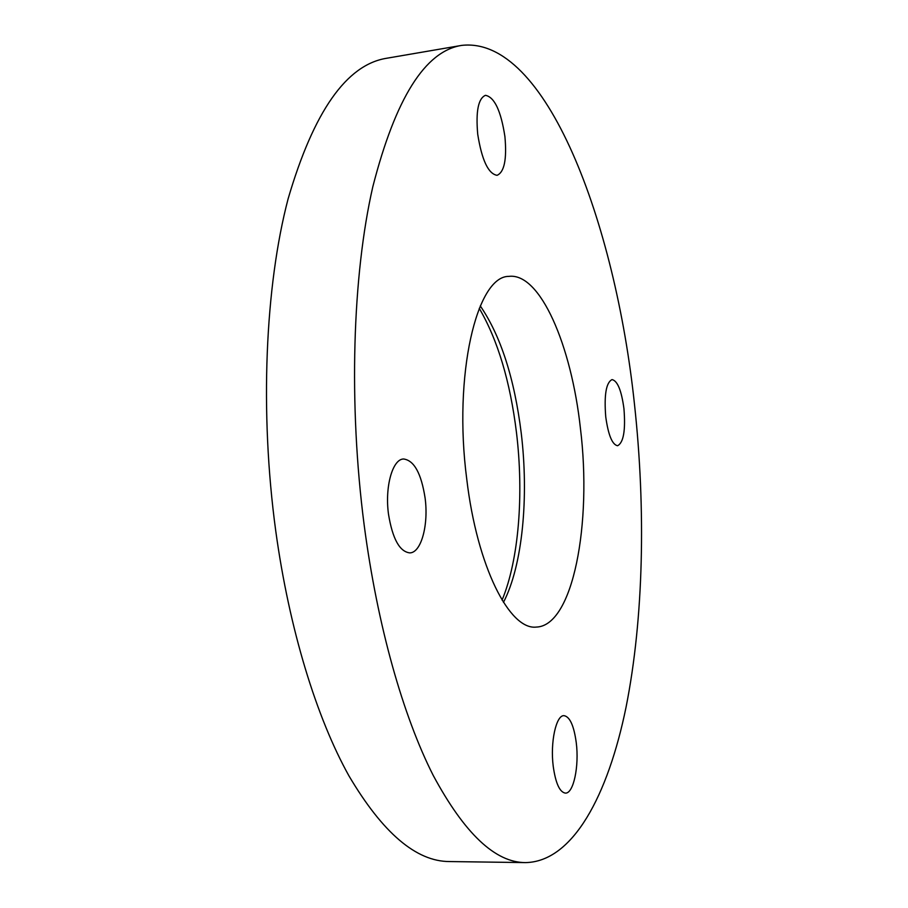 <?xml version="1.0" encoding="UTF-8"?>
<svg xmlns="http://www.w3.org/2000/svg" width="908" height="908" viewBox="0 0 908 908"><rect width="100%" height="100%" fill="white"/><g stroke="black" fill="none" stroke-linecap="round" stroke-linejoin="round"><path stroke-width="1.36" d="M576.251 742.619C573.935 725.674 569.861 716.684 564.027 715.663C556.15 714.88 550.1 742.267 553.233 766.341C555.628 783.264 559.668 792.185 565.378 793.115C573.55 793.762 579.293 766.068 576.251 742.619M623.944 408.657C621.481 390.474 617.519 380.781 612.037 379.589C606.124 382.552 604.024 394.957 605.738 416.817C608.281 435.057 612.23 444.693 617.588 445.737C623.558 442.627 625.68 430.267 623.944 408.657M504.916 136.597C500.978 110.867 494.497 97.099 485.462 95.317C478.278 98.393 475.701 111.366 477.721 134.248C481.853 160.16 488.3 173.848 497.073 175.323C504.337 172.145 506.959 159.241 504.916 136.597M425.08 497.879C421.244 473.329 414.082 460.367 403.583 458.994C392.574 458.994 384.686 486.813 388.511 514.28C392.54 538.841 399.634 551.712 409.814 552.893C421.267 552.813 428.758 524.665 425.08 497.879M480.275 305.917C500.751 335.903 514.405 378.284 521.226 433.059C528.978 497.141 522.554 565.582 503.463 602.345M466.757 479.174C453.069 374.686 476.814 275.93 508.855 276.384C540.271 272.355 571.438 345.619 580.405 428.19C592.175 523.303 573.141 626.089 536.288 627.076C509.694 630.322 477.109 566.91 466.757 479.174M479.254 308.357C497.766 340.057 510.183 381.485 516.482 432.628C523.927 494.304 518.865 559.884 502.067 600.097M634.442 403.946C645.894 509.048 643.761 618.121 626.032 707.298C608.042 795.215 572.971 861.749 525.539 862.6C495.303 862.657 464.533 833.589 433.218 775.409C403.22 716.31 377.422 626.043 364.187 525.199C348.411 403.924 352.52 275.351 372.825 186.719C395.513 98.234 425.114 51.132 461.616 45.4C546.037 35.673 615.363 222.903 634.442 403.946M525.539 862.6L449.471 861.556C416.227 861.533 382.722 832.976 348.967 775.897C316.654 717.956 289.289 629.596 275.737 530.862C259.575 412.13 265.159 286.111 288.131 198.773C313.68 111.502 346.516 64.672 386.638 58.26L461.616 45.4"/></g></svg>
